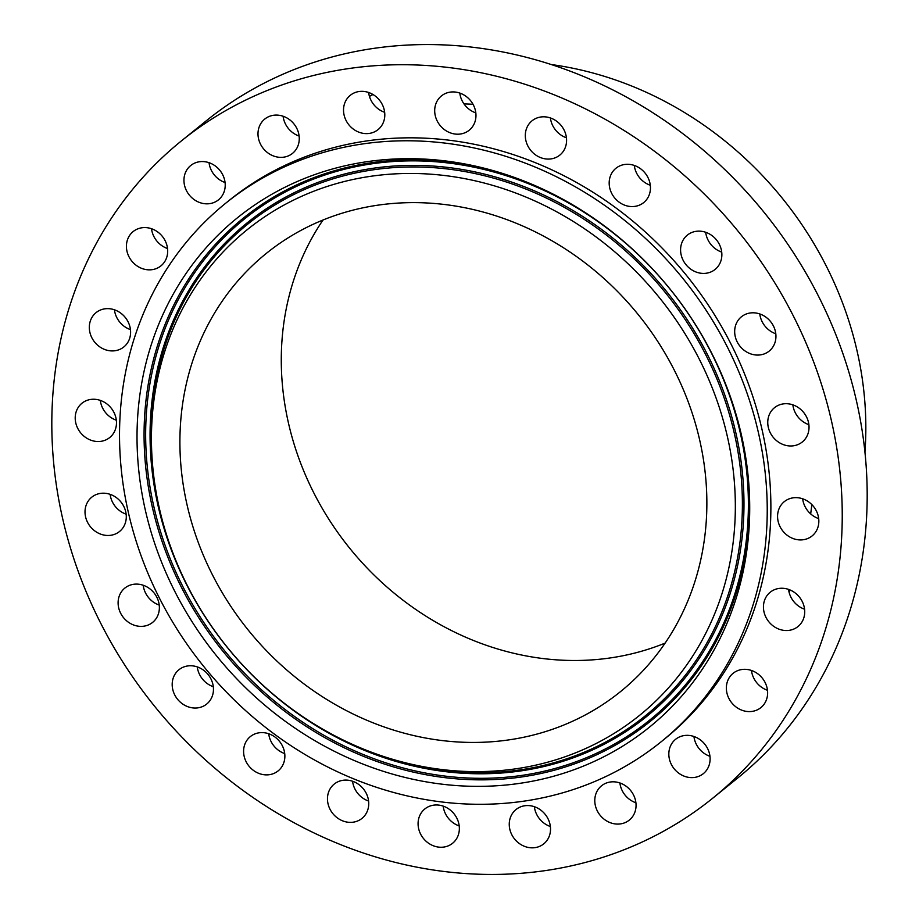 <?xml version="1.0" encoding="UTF-8"?>
<svg xmlns="http://www.w3.org/2000/svg" width="919" height="919" viewBox="0 0 919 919"><rect width="100%" height="100%" fill="white"/><g stroke="black" fill="none" stroke-linecap="round" stroke-linejoin="round"><path stroke-width="1.38" d="M143.203 585.242A22.067 19.644 -129 0 0 159.217 605.058M118.103 602.841A22.067 19.644 -129 0 0 130.383 623.473A22.067 19.644 -129 0 0 152.611 622.404A22.067 19.644 -129 0 0 159.378 607.631A22.067 19.644 -129 0 0 147.097 587A22.067 19.644 -129 0 0 124.858 588.08A22.067 19.644 -129 0 0 118.103 602.841M779.553 725.539A422.591 376.204 -129 0 0 702.265 192.071A422.591 376.204 -129 0 0 181.342 140.952A422.591 376.204 -129 0 0 114.496 213.633A422.591 376.204 -129 0 0 191.784 747.09A422.591 376.204 -129 0 0 712.707 798.22A422.591 376.204 -129 0 0 779.553 725.539M661.094 741.828L664.736 738.876A346.291 308.279 -129 0 0 719.508 679.325A346.291 308.279 -129 0 0 656.189 242.179A346.291 308.279 -129 0 0 229.313 200.296L225.672 203.237A346.291 308.279 -129 0 0 170.9 262.788A346.291 308.279 -129 0 0 234.219 699.933A346.291 308.279 -129 0 0 661.094 741.828A346.291 308.279 -129 0 0 715.867 682.277A346.291 308.279 -129 0 0 652.536 245.132A346.291 308.279 -129 0 0 225.672 203.237M172.887 690.02A22.067 19.644 -129 0 0 206.695 704.057A22.067 19.644 -129 0 0 212.76 683.77A22.067 19.644 -129 0 0 178.952 669.733A22.067 19.644 -129 0 0 172.887 690.02M246.361 762.173A22.067 19.644 -129 0 0 278.112 770.903A22.067 19.644 -129 0 0 282.11 745.309A22.067 19.644 -129 0 0 250.359 736.578A22.067 19.644 -129 0 0 246.361 762.173M333.505 814.383A22.067 19.644 -129 0 0 361.983 818.392A22.067 19.644 -129 0 0 362.695 788.065A22.067 19.644 -129 0 0 334.229 784.068A22.067 19.644 -129 0 0 333.505 814.383M428.392 843.102A22.067 19.644 -129 0 0 452.585 843.274A22.067 19.644 -129 0 0 449.035 809.111A22.067 19.644 -129 0 0 424.842 808.95A22.067 19.644 -129 0 0 428.392 843.102M524.542 846.365A22.067 19.644 -129 0 0 543.761 843.86A22.067 19.644 -129 0 0 549.941 824.079A22.067 19.644 -129 0 0 535.237 807.02A22.067 19.644 -129 0 0 516.018 809.536A22.067 19.644 -129 0 0 509.827 829.317A22.067 19.644 -129 0 0 524.542 846.365M615.42 823.952A22.067 19.644 -129 0 0 629.297 820.104A22.067 19.644 -129 0 0 634.673 797.612A22.067 19.644 -129 0 0 615.42 781.943A22.067 19.644 -129 0 0 601.543 785.791A22.067 19.644 -129 0 0 596.167 808.283A22.067 19.644 -129 0 0 615.42 823.952M694.81 777.394A22.067 19.644 -129 0 0 703.345 773.637A22.067 19.644 -129 0 0 707.584 748.514A22.067 19.644 -129 0 0 684.127 735.568A22.067 19.644 -129 0 0 675.591 739.313A22.067 19.644 -129 0 0 671.352 764.436A22.067 19.644 -129 0 0 694.81 777.394M757.313 709.847A22.067 19.644 -129 0 0 760.875 707.619A22.067 19.644 -129 0 0 763.666 680.014A22.067 19.644 -129 0 0 736.682 671.065A22.067 19.644 -129 0 0 733.121 673.294A22.067 19.644 -129 0 0 730.329 700.91A22.067 19.644 -129 0 0 757.313 709.847M798.68 625.942A22.067 19.644 -129 0 0 799.025 596.626A22.067 19.644 -129 0 0 770.214 592.227A22.067 19.644 -129 0 0 769.49 592.835A22.067 19.644 -129 0 0 769.146 622.152A22.067 19.644 -129 0 0 797.968 626.551A22.067 19.644 -129 0 0 798.68 625.942M816.072 531.366A22.067 19.644 -129 0 0 811.155 503.934A22.067 19.644 -129 0 0 784.332 501.625A22.067 19.644 -129 0 0 780.334 506.208A22.067 19.644 -129 0 0 785.251 533.64A22.067 19.644 -129 0 0 812.074 535.949A22.067 19.644 -129 0 0 816.072 531.366M808.329 432.585A22.067 19.644 -129 0 0 799.139 408.151A22.067 19.644 -129 0 0 774.51 407.68A22.067 19.644 -129 0 0 768.456 417.088A22.067 19.644 -129 0 0 777.646 441.522A22.067 19.644 -129 0 0 802.264 442.005A22.067 19.644 -129 0 0 808.329 432.585M775.946 336.331A22.067 19.644 -129 0 0 763.666 315.699A22.067 19.644 -129 0 0 741.438 316.768A22.067 19.644 -129 0 0 734.672 331.541A22.067 19.644 -129 0 0 746.952 352.172A22.067 19.644 -129 0 0 769.18 351.092A22.067 19.644 -129 0 0 775.946 336.331M721.162 249.152A22.067 19.644 -129 0 0 687.343 235.115A22.067 19.644 -129 0 0 681.289 255.402A22.067 19.644 -129 0 0 715.097 269.439A22.067 19.644 -129 0 0 721.162 249.152M647.688 176.999A22.067 19.644 -129 0 0 615.937 168.269A22.067 19.644 -129 0 0 611.939 193.852A22.067 19.644 -129 0 0 643.691 202.594A22.067 19.644 -129 0 0 647.688 176.999M560.533 124.777A22.067 19.644 -129 0 0 532.067 120.78A22.067 19.644 -129 0 0 531.354 151.107A22.067 19.644 -129 0 0 559.82 155.104A22.067 19.644 -129 0 0 560.533 124.777M465.657 96.07A22.067 19.644 -129 0 0 441.465 95.898A22.067 19.644 -129 0 0 445.014 130.061A22.067 19.644 -129 0 0 469.207 130.222A22.067 19.644 -129 0 0 465.657 96.07M369.507 92.808A22.067 19.644 -129 0 0 350.288 95.312A22.067 19.644 -129 0 0 344.108 115.093A22.067 19.644 -129 0 0 358.812 132.152A22.067 19.644 -129 0 0 378.031 129.636A22.067 19.644 -129 0 0 384.222 109.855A22.067 19.644 -129 0 0 369.507 92.808M278.629 115.22A22.067 19.644 -129 0 0 264.752 119.068A22.067 19.644 -129 0 0 259.376 141.56A22.067 19.644 -129 0 0 278.629 157.229A22.067 19.644 -129 0 0 292.506 153.381A22.067 19.644 -129 0 0 297.882 130.889A22.067 19.644 -129 0 0 278.629 115.22M199.239 161.778A22.067 19.644 -129 0 0 190.704 165.535A22.067 19.644 -129 0 0 186.465 190.658A22.067 19.644 -129 0 0 209.923 203.604A22.067 19.644 -129 0 0 218.458 199.86A22.067 19.644 -129 0 0 222.697 174.736A22.067 19.644 -129 0 0 199.239 161.778M136.736 229.325A22.067 19.644 -129 0 0 133.175 231.554A22.067 19.644 -129 0 0 130.383 259.158A22.067 19.644 -129 0 0 157.367 268.107A22.067 19.644 -129 0 0 160.928 265.878A22.067 19.644 -129 0 0 163.72 238.262A22.067 19.644 -129 0 0 136.736 229.325M95.369 313.23A22.067 19.644 -129 0 0 95.025 342.546A22.067 19.644 -129 0 0 123.835 346.945A22.067 19.644 -129 0 0 124.547 346.337A22.067 19.644 -129 0 0 124.904 317.021A22.067 19.644 -129 0 0 96.081 312.621A22.067 19.644 -129 0 0 95.369 313.23M77.977 407.806A22.067 19.644 -129 0 0 82.894 435.238A22.067 19.644 -129 0 0 109.717 437.547A22.067 19.644 -129 0 0 113.715 432.964A22.067 19.644 -129 0 0 108.798 405.532A22.067 19.644 -129 0 0 81.975 403.223A22.067 19.644 -129 0 0 77.977 407.806M85.72 506.587A22.067 19.644 -129 0 0 94.91 531.021A22.067 19.644 -129 0 0 119.539 531.492A22.067 19.644 -129 0 0 125.593 522.084A22.067 19.644 -129 0 0 116.403 497.65A22.067 19.644 -129 0 0 91.785 497.168A22.067 19.644 -129 0 0 85.72 506.587M712.707 798.22L737.658 778.048A422.591 376.204 -129 0 0 804.504 705.367A422.591 376.204 -129 0 0 727.216 171.91A422.591 376.204 -129 0 0 206.293 120.78L181.342 140.952M185.615 274.126A327.578 291.622 -129 0 0 277.848 715.717A327.578 291.622 -129 0 0 701.14 670.939A327.578 291.622 -129 0 0 746.515 462.728A327.578 291.622 -129 0 0 516.467 178.171A327.578 291.622 -129 0 0 185.615 274.126M689.032 661.611A312.184 277.906 -129 0 0 601.129 240.778A312.184 277.906 -129 0 0 197.734 283.454A312.184 277.906 -129 0 0 154.495 481.866A312.184 277.906 -129 0 0 373.734 753.052A312.184 277.906 -129 0 0 689.032 661.611M221.697 301.892A281.731 250.795 -129 0 0 273.219 657.533A281.731 250.795 -129 0 0 620.509 691.616A281.731 250.795 -129 0 0 665.069 643.174A281.731 250.795 -129 0 0 613.547 287.521A281.731 250.795 -129 0 0 266.257 253.449A281.731 250.795 -129 0 0 221.697 301.892M323.028 219.997A281.731 250.795 -129 0 0 349.714 548.252A281.731 250.795 -129 0 0 665.103 643.116M864.928 452.297A343.361 305.659 -129 0 0 551.469 64.571M372.976 94.496A343.361 305.659 -129 0 0 369.449 96.392M789.122 592.422A343.361 305.659 -129 0 0 790.145 590.009M810.673 513.893A343.361 305.659 -129 0 0 811.799 504.554M551.4 118.321A343.361 305.659 -129 0 0 550.424 118.023M473.021 104.284A343.361 305.659 -129 0 0 464.015 103.927M197.298 666.907A22.067 19.644 -129 0 0 197.838 669.848A22.067 19.644 -129 0 0 213.311 686.711M268.704 733.753A22.067 19.644 -129 0 0 271.312 742.001A22.067 19.644 -129 0 0 284.718 753.569M352.574 781.23A22.067 19.644 -129 0 0 358.467 794.223A22.067 19.644 -129 0 0 368.588 801.046M443.176 806.124A22.067 19.644 -129 0 0 453.343 822.93A22.067 19.644 -129 0 0 459.201 825.928M534.353 806.71A22.067 19.644 -129 0 0 549.493 826.192A22.067 19.644 -129 0 0 550.378 826.514M619.888 782.954A22.067 19.644 -129 0 0 635.902 802.769M693.937 736.487A22.067 19.644 -129 0 0 709.95 756.303M751.466 670.468A22.067 19.644 -129 0 0 767.48 690.284M788.559 589.401A22.067 19.644 -129 0 0 804.573 609.205M802.666 498.799A22.067 19.644 -129 0 0 818.691 518.615M792.856 404.842A22.067 19.644 -129 0 0 808.869 424.658M759.783 313.942A22.067 19.644 -129 0 0 775.797 333.758M705.689 232.289A22.067 19.644 -129 0 0 706.24 235.23A22.067 19.644 -129 0 0 721.702 252.093M634.282 165.431A22.067 19.644 -129 0 0 636.89 173.691A22.067 19.644 -129 0 0 650.296 185.247M550.412 117.954A22.067 19.644 -129 0 0 556.305 130.935A22.067 19.644 -129 0 0 566.426 137.77M459.799 93.072A22.067 19.644 -129 0 0 469.965 109.889A22.067 19.644 -129 0 0 475.824 112.876M368.622 92.486A22.067 19.644 -129 0 0 383.763 111.98A22.067 19.644 -129 0 0 384.647 112.29M283.098 116.231A22.067 19.644 -129 0 0 299.112 136.046M209.05 162.697A22.067 19.644 -129 0 0 225.063 182.513M151.52 228.716A22.067 19.644 -129 0 0 167.534 248.532M114.427 309.795A22.067 19.644 -129 0 0 130.441 329.599M100.309 400.385A22.067 19.644 -129 0 0 116.334 420.201M110.131 494.342A22.067 19.644 -129 0 0 126.144 514.158M517.684 178.619A323.603 288.072 -129 0 0 192.071 273.851A323.603 288.072 -129 0 0 283.19 710.077A323.603 288.072 -129 0 0 701.335 665.838A323.603 288.072 -129 0 0 746.331 461.441M700.588 664.759A322.236 286.854 -129 0 0 609.86 230.359A322.236 286.854 -129 0 0 193.461 274.413A322.236 286.854 -129 0 0 284.189 708.813A322.236 286.854 -129 0 0 700.588 664.759M197.171 277.262A317.526 282.661 -129 0 0 286.579 705.31A317.526 282.661 -129 0 0 696.878 661.898A317.526 282.661 -129 0 0 607.47 233.863A317.526 282.661 -129 0 0 197.171 277.262M373.734 753.052L376.17 753.936A316.159 281.455 -129 0 0 695.488 661.335A316.159 281.455 -129 0 0 606.471 235.126A316.159 281.455 -129 0 0 197.93 278.354A316.159 281.455 -129 0 0 154.139 479.304L154.495 481.866"/></g></svg>
